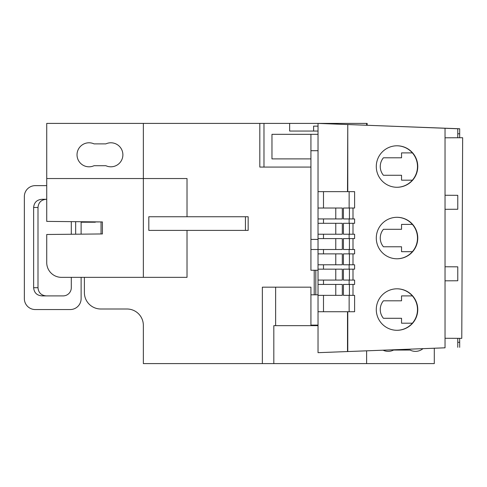 <?xml version="1.0" encoding="UTF-8"?>
<svg xmlns="http://www.w3.org/2000/svg" width="487" height="487" viewBox="0 0 487 487"><rect width="100%" height="100%" fill="white"/><g stroke="black" fill="none" stroke-linecap="round" stroke-linejoin="round"><path stroke-width="0.73" d="M347.773 191.641L347.773 124.538L347.505 191.641M347.773 124.538L445.033 128.264L445.033 347.821L347.773 351.547L347.773 311.735M347.773 351.547L318.029 352.673L318.029 249.502L310.931 249.502L310.931 134.327M396.887 217.299A20.74 20.734 -90 0 1 417.487 238.04A20.74 20.734 -90 0 1 396.887 258.786M396.887 145.79A20.74 20.734 -90 0 1 417.487 166.53A20.74 20.734 -90 0 1 396.887 187.276M396.887 288.809A20.74 20.734 -90 0 1 417.487 309.549A20.74 20.734 -90 0 1 396.887 330.296M417.761 238.04A20.74 20.734 90 0 0 397.021 217.299A20.74 20.734 90 0 0 376.287 238.04A20.74 20.734 90 0 0 397.021 258.786A20.74 20.734 90 0 0 417.761 238.04M417.761 166.53A20.74 20.734 90 0 0 397.021 145.79A20.74 20.734 90 0 0 376.287 166.53A20.74 20.734 90 0 0 397.021 187.276A20.74 20.734 90 0 0 417.761 166.53M417.761 309.549A20.74 20.734 90 0 0 397.021 288.809A20.74 20.734 90 0 0 376.287 309.549A20.74 20.734 90 0 0 397.021 330.296A20.74 20.734 90 0 0 417.761 309.549M459.679 137.748L459.679 128.763L457.774 128.763L457.774 137.748L445.033 137.803L462.65 137.736L461.773 338.349L445.033 338.276L458.036 338.331M366.881 350.81L445.033 347.809M459.679 347.322L459.679 338.343M459.679 128.763L366.881 125.269M457.774 133.779L459.679 133.779M457.774 137.748L458.851 137.748M457.774 342.3L459.679 342.3M367.155 123.406L367.155 125.269L367.155 123.406L46.728 123.406L46.728 178.54L143.348 178.54L143.348 123.406M393.563 350.056A11.737 11.737 0 0 1 383.184 350.25A11.737 11.737 0 0 0 393.563 350.056L410.078 350.056A11.737 11.737 0 0 0 422.874 348.735M434.301 348.296L434.301 363.594L364.66 363.594M318.029 325.109L310.931 325.109L310.931 287.172L262.353 287.172L262.353 363.594L143.348 363.594L143.348 325.383A16.375 16.375 0 0 0 126.973 309.002L100.772 309.002A16.375 16.375 0 0 1 84.397 292.626L84.397 277.346M262.353 363.594L366.614 363.594L366.614 350.823M366.614 125.256L366.614 123.406M412.367 180.178L401.544 180.178L412.367 180.178M383.421 157.8A13.648 13.648 0 0 0 383.421 175.265A13.648 13.648 0 0 1 383.421 157.8L401.544 157.8L401.544 152.888L412.367 152.888L401.544 152.888M445.033 195.263L457.774 195.317L457.774 209.258L445.033 209.313M457.774 338.331L457.774 347.322M445.033 266.766L457.774 266.827L457.774 280.768L445.033 280.822M412.367 323.198L401.544 323.198L412.367 323.198M383.421 300.814A13.648 13.648 0 0 0 383.421 318.285A13.648 13.648 0 0 1 383.421 300.814L401.544 300.814L401.544 295.901L412.367 295.901L401.544 295.901M383.421 318.285L401.544 318.285L401.544 323.198M318.029 325.651L273.816 325.651L273.816 363.594M347.505 124.538L318.029 123.406L318.029 249.502L342.318 249.502L342.318 238.587L318.029 238.587M275.636 287.172L275.636 325.651M289.643 123.406L289.643 131.052L318.029 131.052M310.931 158.89L271.971 158.89L271.971 134.327L318.029 134.327M259.808 123.406L259.808 167.078L310.931 167.078M187.02 230.4L187.02 277.346L61.472 277.346A14.738 14.738 0 0 1 46.728 262.603L46.728 234.49L102.41 233.949L102.41 221.938L46.728 221.39L46.728 178.54M248.157 230.4L248.157 216.752L248.157 230.4L245.43 230.4L245.43 216.752L148.809 216.752L148.809 230.4L245.43 230.4M143.348 277.346L143.348 178.54L187.02 178.54L187.02 216.752M248.157 216.752L245.43 216.752M105.868 165.714A12.011 12.011 0 0 0 122.882 154.799A12.011 12.011 0 0 0 105.856 143.884L94.04 143.878A12.011 12.011 0 0 0 77.025 154.799A12.011 12.011 0 0 0 94.052 165.708L105.868 165.714M95.312 221.871L95.312 222.212L81.122 222.212L81.122 221.731M81.122 222.212L81.122 234.156M95.312 221.926L101.046 221.926L101.046 233.949L95.312 234.016M318.029 270.248L310.931 270.248L310.931 249.502M318.029 294.812L310.931 294.812M310.931 325.651L310.931 325.109M315.807 270.248L315.807 294.812M318.029 239.403L310.931 239.403M318.029 150.702L310.931 150.702M318.029 126.139L313.616 126.139L313.616 131.052M347.505 311.735L347.505 351.547M318.029 311.735L354.603 311.735L354.603 295.359L343.414 295.359L343.414 284.438L354.603 284.438L354.603 280.074L343.414 280.074L343.414 269.159L354.603 269.159L354.603 264.788L343.414 264.788L343.414 253.873L354.603 253.873L354.603 249.502L343.414 249.502L343.414 238.587L354.603 238.587L354.603 234.223L343.414 234.223L343.414 223.302L354.603 223.302L354.603 218.937L343.414 218.937L343.414 208.016L354.603 208.016L354.603 191.641L318.029 191.641M353.002 295.359L353.002 284.438L353.002 295.359M353.002 280.074L353.002 269.159L353.002 280.074M353.002 264.788L353.002 253.873L353.002 264.788M353.002 249.502L353.002 238.587L353.002 249.502M353.002 234.223L353.002 223.302L353.002 234.223M353.002 218.937L353.002 208.016L353.002 218.937M318.029 284.438L342.318 284.438L342.318 295.359L318.029 295.359M335.768 295.359L335.768 284.438M318.029 280.074L342.318 280.074L342.318 269.159L318.029 269.159M318.029 264.788L342.318 264.788L342.318 253.873L318.029 253.873M318.029 234.223L342.318 234.223L342.318 223.302L318.029 223.302M318.029 218.937L342.318 218.937L342.318 208.016L318.029 208.016M349.416 284.438L349.416 295.359M349.416 269.159L349.416 280.074M349.416 253.873L349.416 264.788M349.416 238.587L349.416 249.502M349.416 223.302L349.416 234.223M349.416 208.016L349.416 218.937M335.768 280.074L335.768 269.159M335.768 264.788L335.768 253.873M335.768 249.502L335.768 238.587M335.768 223.302L335.768 234.223M335.768 218.937L335.768 208.016M445.033 128.27L457.774 128.763M401.544 224.397L412.367 224.397L401.544 224.397L401.544 229.31L383.421 229.31A13.648 13.648 0 0 0 383.421 246.775L401.544 246.775L401.544 251.688L412.367 251.688L401.544 251.688M383.421 246.775A13.648 13.648 0 0 1 383.421 229.31M383.421 175.265L401.544 175.265L401.544 180.178M81.195 277.346A8.188 8.188 0 0 0 81.122 278.436L81.122 298.634A10.915 10.915 0 0 1 70.201 309.549L35.265 309.549A10.915 10.915 0 0 1 24.35 298.634L24.35 196.553A10.915 10.915 0 0 1 35.265 185.638L46.728 185.638M75.662 234.21L75.662 221.676M46.186 199.286C41.188 199.792 38.461 202.519 37.998 207.474L33.627 207.474L33.627 287.714C34.12 292.809 36.975 295.542 42.199 295.901L63.109 295.901A8.188 8.188 0 0 0 71.297 287.714L71.297 277.346M71.297 234.253L71.297 221.634M46.728 199.286L42.199 199.286C36.975 199.646 34.12 202.379 33.627 207.474M37.998 207.474L37.998 287.714C38.461 292.669 41.188 295.396 46.186 295.901M263.984 123.406L263.984 167.078M323.49 295.359L323.49 311.735M349.142 311.735L349.142 295.359M323.49 280.074L323.49 284.438M323.49 264.788L323.49 269.159M323.49 249.502L323.49 253.873M323.49 234.223L323.49 238.587M323.49 218.937L323.49 223.302M323.49 191.641L323.49 208.016M349.142 208.016L349.142 191.641M349.142 223.302L349.142 218.937M349.142 238.587L349.142 234.223M349.142 253.873L349.142 249.502M349.142 269.159L349.142 264.788M349.142 284.438L349.142 280.074M33.627 287.714L37.998 287.714M314.206 294.812L314.206 270.248"/></g></svg>
